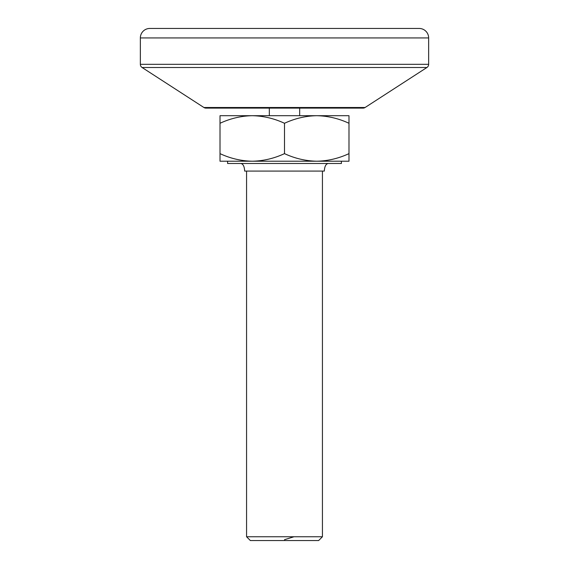 <?xml version="1.0" encoding="UTF-8"?>
<svg xmlns="http://www.w3.org/2000/svg" width="569" height="569" viewBox="0 0 569 569"><rect width="100%" height="100%" fill="white"/><g stroke="black" fill="none" stroke-linecap="round" stroke-linejoin="round"><path stroke-width="0.85" d="M142.086 67.505L203.901 107.498A3.791 3.791 0 0 0 205.964 108.11L363.036 108.11A3.791 3.791 0 0 0 365.099 107.498L426.914 67.505L142.086 67.505A3.791 3.791 0 0 1 140.351 64.318L140.351 37.931A9.481 9.481 0 0 1 149.839 28.45L419.161 28.45A9.481 9.481 0 0 1 428.649 37.931L140.351 37.931M140.351 64.318L428.649 64.318A3.791 3.791 0 0 1 426.914 67.505M428.649 64.318L428.649 37.931M328.121 163.495C325.838 163.979 324.572 166.504 324.33 171.077L244.67 171.077C244.428 166.504 243.162 163.979 240.879 163.495M322.431 536.759L318.64 540.55L250.36 540.55L246.569 536.759L322.431 536.759L322.431 171.077M246.569 536.759L246.569 171.077M269.329 108.11L269.329 115.699M299.671 108.11L299.671 115.699M341.4 161.219L341.4 163.495L227.6 163.495L227.6 161.219M252.259 161.219L220.011 161.219L220.011 153.63C230.338 158.445 241.085 160.97 252.259 161.219C263.333 160.991 274.08 158.459 284.5 153.63C294.827 158.445 305.574 160.97 316.741 161.219L252.259 161.219L316.741 161.219C327.822 160.991 338.569 158.459 348.989 153.63L348.989 123.281C338.662 118.473 327.915 115.941 316.741 115.699C305.667 115.92 294.92 118.452 284.5 123.281C274.173 118.473 263.426 115.941 252.259 115.699C241.178 115.92 230.431 118.452 220.011 123.281L220.011 115.699L348.989 115.699L348.989 123.281M284.5 153.63L284.5 123.281M220.011 153.63L220.011 123.281M348.989 153.63L348.989 161.219L316.741 161.219M284.5 539.689L293.981 536.759M203.901 107.498L365.099 107.498"/></g></svg>
